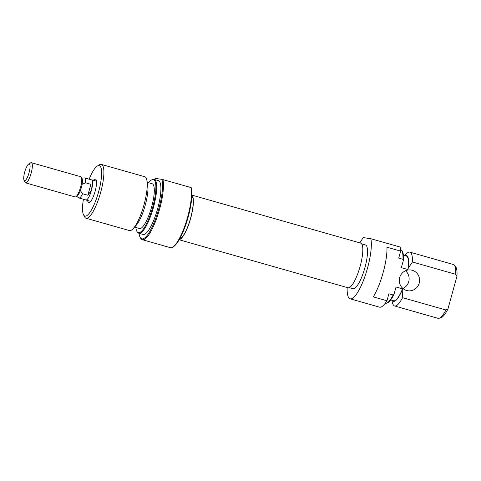 <?xml version="1.0" encoding="UTF-8"?>
<svg xmlns="http://www.w3.org/2000/svg" width="481" height="481" viewBox="0 0 481 481"><rect width="100%" height="100%" fill="white"/><g stroke="black" fill="none" stroke-linecap="round" stroke-linejoin="round"><path stroke-width="0.72" d="M399.669 277.603A10.498 10.155 98.3 0 0 407.924 290.771A10.498 10.155 98.3 0 0 419.216 283.165A10.498 10.155 98.3 0 0 410.966 270.003A10.498 10.155 98.3 0 0 399.669 277.603M405.507 270.755A10.498 10.155 -81.7 0 1 408.748 281.632A10.498 10.155 -81.7 0 1 402.91 288.486M361.7 243.891L365.464 244.961A22.739 5.688 105.9 0 1 364.917 267.664A22.739 5.688 105.9 0 1 353.024 288.708L349.26 287.632M385.227 303.319A27.988 6.999 -74.1 0 0 386.237 303.283A27.988 6.999 -74.1 0 0 393.127 294.979L388.888 293.777L386.964 300.769L373.28 296.879A33.237 8.309 105.9 0 0 383.171 272.493A33.237 8.309 105.9 0 0 386.958 247.216L400.643 251.106A33.237 8.309 105.9 0 0 400.162 247.06L370.839 238.72A33.237 8.309 105.9 0 1 367.532 268.049A33.237 8.309 105.9 0 1 350.156 298.803A33.237 8.309 105.9 0 1 347.174 287.536M386.964 300.769A33.237 8.309 105.9 0 1 379.479 307.143L350.156 298.803M394.576 305.976L437.932 318.308A27.988 6.999 -74.1 0 0 439.021 318.29A27.988 6.999 -74.1 0 0 445.911 309.992L402.549 297.661A27.988 6.999 105.9 0 1 394.576 305.976A27.988 6.999 105.9 0 1 392.37 302.278L392.003 300.336M403.385 255.195L406.337 256.036A23.262 5.814 105.9 0 1 407.87 269.516L408.177 268.392A23.791 5.946 -74.1 0 0 405.14 255.694M392.412 300.451A23.791 5.946 -74.1 0 0 402.236 289.971L402.543 288.847A23.262 5.814 105.9 0 1 393.608 300.793L390.656 299.952M402.543 288.847L396.031 286.995L393.939 294.57A27.585 6.896 105.9 0 1 386.983 303.078L386.237 303.283M402.236 289.971L402.549 297.661M455.735 274.314A27.988 6.999 -74.1 0 0 454.16 265.049A27.988 6.999 -74.1 0 0 453.24 264.466L409.884 252.134A27.988 6.999 105.9 0 1 412.379 261.983L455.735 274.314L456.95 276.286A26.978 6.746 105.9 0 0 455.483 266.462L454.16 265.049M401.376 250.042L401.906 250.607A27.585 6.896 105.9 0 1 403.439 260.083L402.952 259.307A27.988 6.999 -74.1 0 0 401.376 250.042A27.988 6.999 -74.1 0 0 400.535 249.477M445.911 309.992L447.955 308.946A26.978 6.746 105.9 0 1 440.885 317.785L439.021 318.29M447.955 308.946L456.95 276.286M404.731 255.579L406.066 254.124A27.988 6.999 105.9 0 1 409.884 252.134M403.439 260.083L401.352 267.658L407.87 269.516M400.643 251.106L398.719 258.099L402.952 259.307M359.872 242.881A33.237 8.309 105.9 0 1 363.438 237.638L370.839 238.72M412.379 261.983L408.177 268.392M393.127 294.979L393.939 294.57M91.372 179.816A10.498 2.621 105.9 0 1 91.685 179.834A10.498 2.621 105.9 0 1 91.426 190.314A10.498 2.621 105.9 0 1 85.943 200.024A10.498 2.621 105.9 0 1 85.666 199.874M28.674 164.045A8.748 2.189 -74.1 0 0 24.723 172.006A8.748 2.189 -74.1 0 0 24.05 180.297A8.748 2.189 -74.1 0 0 29.088 172.643A8.748 2.189 -74.1 0 0 28.674 164.045L30.658 162.849A10.498 2.621 105.9 0 1 31.403 162.692A10.498 2.621 105.9 0 1 31.151 173.172A10.498 2.621 105.9 0 1 25.661 182.882L75.072 196.933A10.498 2.621 -74.1 0 0 75.156 196.951A10.498 2.621 -74.1 0 0 75.824 196.777A10.498 2.621 -74.1 0 0 80.561 187.223A10.498 2.621 -74.1 0 0 81.367 177.273A10.498 2.621 -74.1 0 0 80.814 176.743A10.498 2.621 -74.1 0 0 80.73 176.725M75.824 196.777L77.152 195.977A9.325 2.333 -74.1 0 0 80.363 190.584A9.325 2.333 -74.1 0 0 82.077 184.355L85.546 182.804A10.426 2.609 -74.1 0 0 84.71 177.922A10.426 2.609 -74.1 0 0 84.458 177.904L81.806 178.126M76.641 196.284L78.782 197.871A10.426 2.609 -74.1 0 0 79.004 197.98A10.426 2.609 -74.1 0 0 79.088 197.998A10.426 2.609 -74.1 0 0 82.534 193.741L80.363 190.584M79.004 197.98L85.961 199.958A10.426 2.609 -74.1 0 0 91.408 190.308L87.855 195.256L82.534 193.741M82.077 184.355A9.325 2.333 -74.1 0 0 82.077 178.649L81.367 177.273M25.661 182.882A10.498 2.621 105.9 0 1 25.108 182.353L24.05 180.297M85.546 182.804L90.867 184.319L87.855 195.256M90.867 184.319L91.408 190.308A10.426 2.609 -74.1 0 0 91.661 179.9L84.71 177.922M188.155 217.063A32.534 8.135 105.9 0 1 173.467 246.681L172.673 247.156A33.237 8.309 -74.1 0 0 187.68 216.901A33.237 8.309 -74.1 0 0 190.987 187.572L191.228 187.698A32.534 8.135 105.9 0 1 188.155 217.063M139.069 233.321A32.534 8.135 -74.1 0 0 140.097 237.193A32.534 8.135 -74.1 0 0 158.832 208.724A32.534 8.135 -74.1 0 0 161.905 179.359L162.963 179.605A33.237 8.309 105.9 0 1 159.656 208.934A33.237 8.309 105.9 0 1 142.28 239.688L170.298 247.655A33.237 8.309 -74.1 0 0 172.673 247.156M142.28 239.688A33.237 8.309 105.9 0 1 140.524 238.017L140.097 237.193M93.422 180.327A12.247 3.06 105.9 0 1 96.068 179.696A12.247 3.06 105.9 0 1 95.124 191.306A12.247 3.06 105.9 0 1 89.592 202.453A12.247 3.06 105.9 0 1 87.68 200.523M135.901 227.507A27.585 6.896 -74.1 0 0 137.38 232.101A27.585 6.896 -74.1 0 0 152.711 207.155A27.585 6.896 -74.1 0 0 152.303 179.629A27.585 6.896 -74.1 0 0 148.629 182.75M152.303 179.629L153.048 179.425A27.988 6.999 105.9 0 1 154.136 179.407A27.988 6.999 105.9 0 1 153.463 207.353A27.988 6.999 105.9 0 1 138.829 233.249A27.988 6.999 105.9 0 1 137.909 232.666L137.38 232.101M83.429 199.236A26.239 6.56 -74.1 0 0 83.508 214.773A26.239 6.56 -74.1 0 0 98.611 191.817A26.239 6.56 -74.1 0 0 97.372 166.011A26.239 6.56 -74.1 0 0 89.129 179.179M97.372 166.011L99.357 164.815A27.988 6.999 105.9 0 1 101.353 164.4A27.988 6.999 105.9 0 1 100.679 192.34A27.988 6.999 105.9 0 1 86.045 218.242A27.988 6.999 105.9 0 1 84.566 216.835L83.508 214.773M146.915 180.429L147.691 184.554A23.791 5.946 105.9 0 1 145.244 205.159A23.791 5.946 105.9 0 1 136.051 225.487L133.219 228.583A27.988 6.999 -74.1 0 0 144.035 204.672A27.988 6.999 -74.1 0 0 146.915 180.429A27.988 6.999 -74.1 0 0 144.709 176.725L101.353 164.4M134.554 227.122L139.466 228.523A23.262 5.814 -74.1 0 0 151.635 206.992A23.262 5.814 -74.1 0 0 152.194 183.766L147.282 182.371M138.829 233.249L143.061 234.457A27.988 6.999 -74.1 0 0 157.696 208.556A27.988 6.999 -74.1 0 0 158.375 180.615L154.136 179.407M179.527 239.141A22.739 5.688 -74.1 0 0 190.602 218.091A22.739 5.688 -74.1 0 0 191.847 195.815M162.963 179.605L190.987 187.572M161.905 179.359L155.315 178.397A32.534 8.135 -74.1 0 0 154.383 179.479M86.045 218.242L129.401 230.567A27.988 6.999 -74.1 0 0 133.219 228.583M191.871 195.106L360.708 243.115A23.214 5.802 105.9 0 1 360.311 265.686A23.214 5.802 105.9 0 1 348.725 287.8A23.214 5.802 105.9 0 1 348.01 287.77L179.172 239.76M191.871 195.256A23.214 5.802 105.9 0 1 190.53 218.771A23.214 5.802 105.9 0 1 179.293 239.622A23.214 5.802 105.9 0 1 179.251 239.628M96.459 181.193L91.685 179.834M80.814 176.743L31.403 162.692M90.717 201.383L85.943 200.024"/></g></svg>
